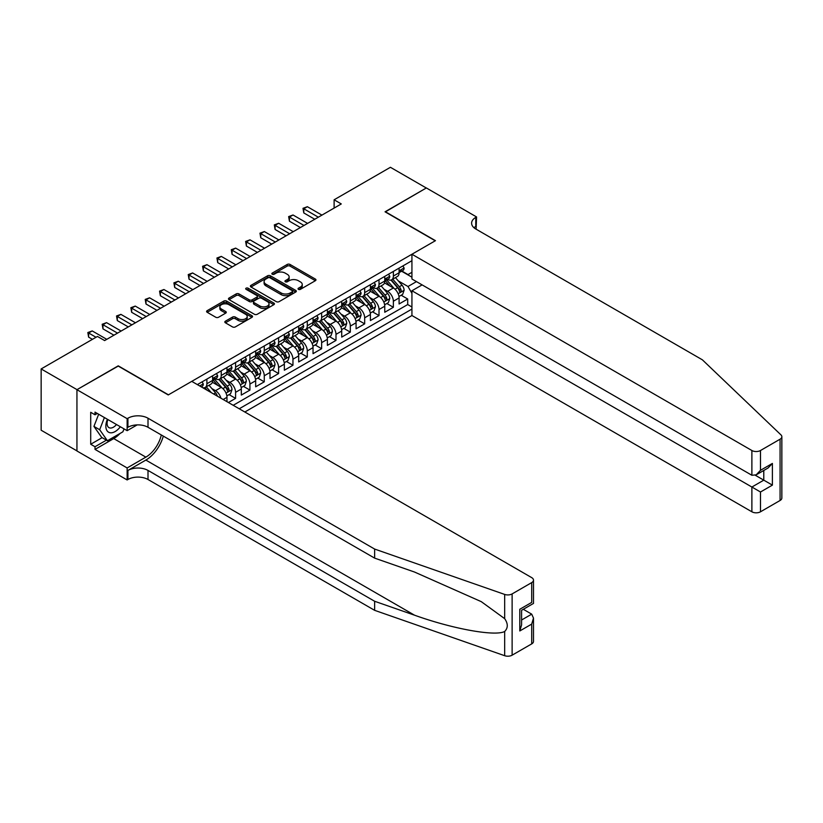 <?xml version="1.0" encoding="UTF-8"?>
<svg xmlns="http://www.w3.org/2000/svg" width="823" height="823" viewBox="0 0 823 823"><rect width="100%" height="100%" fill="white"/><g stroke="black" fill="none" stroke-linecap="round" stroke-linejoin="round"><path stroke-width="1.23" d="M298.44 289.346A1.389 0.802 0 0 0 300.416 289.346L315.374 280.705A1.996 1.152 0 0 0 315.96 279.892A1.996 1.152 0 0 0 315.374 279.079L290.035 264.45A1.996 1.152 0 0 0 287.217 264.45L272.259 273.082A1.389 0.802 0 0 0 271.847 273.658A1.389 0.802 0 0 0 272.259 274.224A1.389 0.802 0 0 0 274.234 274.224L276.168 273.102A6.368 3.683 0 0 1 285.18 273.102L287.289 274.326A6.368 3.683 0 0 1 289.151 276.929A6.368 3.683 0 0 1 287.289 279.522L285.355 280.643A1.389 0.802 0 0 0 284.943 281.209A1.389 0.802 0 0 0 285.355 281.785A1.389 0.802 0 0 0 287.32 281.785L289.254 280.664A6.368 3.683 0 0 1 298.265 280.664L300.385 281.888A6.368 3.683 0 0 1 302.247 284.48A6.368 3.683 0 0 1 300.385 287.083L298.44 288.204A1.389 0.802 0 0 0 298.039 288.77A1.389 0.802 0 0 0 298.44 289.346L298.44 288.204M225.409 321.186A1.996 1.152 0 0 0 224.823 321.999A1.996 1.152 0 0 0 225.409 322.811L232.518 326.916A1.996 1.152 0 0 0 235.337 326.916L251.951 317.328A1.996 1.152 0 0 0 252.527 316.516A1.996 1.152 0 0 0 251.951 315.703L226.603 301.064A1.996 1.152 0 0 0 223.794 301.064L207.18 310.662A1.996 1.152 0 0 0 206.594 311.475A1.996 1.152 0 0 0 207.18 312.287L215.76 317.246A1.996 1.152 0 0 0 218.579 317.246L225.687 313.141A1.996 1.152 0 0 0 226.274 312.329A1.996 1.152 0 0 0 225.687 311.516L221.428 309.057A5.329 3.076 0 0 1 219.875 306.876A5.329 3.076 0 0 1 223.156 304.037A5.329 3.076 0 0 1 228.959 304.705L245.645 314.335A5.329 3.076 0 0 1 247.209 316.516A5.329 3.076 0 0 1 243.917 319.355A5.329 3.076 0 0 1 238.114 318.686L235.337 317.081A1.996 1.152 0 0 0 232.518 317.081L225.409 321.186L225.409 322.811M118.245 366.081L77.012 389.649L41.15 368.941L41.15 430.223L76.94 450.881M118.245 365.834L168.448 394.824L435.244 240.789L385.041 211.809L426.283 187.994L390.421 167.295L334.117 199.794L334.117 208.075M41.15 368.941L97.453 336.442L104.624 340.578L341.288 203.939L334.117 199.794M276.302 301.64A1.996 1.152 0 0 0 279.12 301.64L295.735 292.042A1.996 1.152 0 0 0 296.321 291.229A1.996 1.152 0 0 0 295.735 290.416L270.397 275.787A1.996 1.152 0 0 0 267.578 275.787L250.964 285.375A1.996 1.152 0 0 0 250.377 286.188A1.996 1.152 0 0 0 250.964 287.001L276.302 301.64M246.663 289.645A1.389 0.802 0 0 1 248.073 289.84L248.073 288.184L273.843 303.059A1.996 1.152 0 0 1 274.429 303.872A1.996 1.152 0 0 1 273.843 304.685L257.229 314.273A1.996 1.152 0 0 1 254.41 314.273L229.072 299.644L229.072 298.019A1.996 1.152 0 0 0 228.485 298.831A1.996 1.152 0 0 0 229.072 299.644M229.072 298.019L236.18 293.914A1.996 1.152 0 0 1 238.999 293.914L249.276 299.85A1.996 1.152 0 0 0 252.085 299.85L256.807 297.124A1.996 1.152 0 0 0 257.393 296.311A1.996 1.152 0 0 0 256.807 295.498L246.108 289.326A1.389 0.802 0 0 1 245.696 288.75A1.389 0.802 0 0 1 246.561 288.009A1.389 0.802 0 0 1 248.073 288.184M228.403 402.519L235.584 398.383L229.051 394.618M226.243 380.319L229.843 382.397A8.117 4.681 60 0 1 235.584 392.334L241.314 389.022L241.314 395.071L249.925 390.102L243.392 386.337M240.583 372.037L244.184 374.115A8.117 4.681 60 0 1 249.925 384.053L255.665 380.74L255.665 386.789L264.265 381.821L257.743 378.055M254.924 363.756L258.525 365.834A8.117 4.681 60 0 1 264.265 375.772L270.006 372.459L270.006 378.508L278.606 373.539L272.084 369.774M269.275 355.474L272.876 357.552A8.117 4.681 60 0 1 278.606 367.49L284.346 364.178L284.346 370.227L292.957 365.258L286.425 361.492M283.616 347.193L287.217 349.271A8.117 4.681 60 0 1 292.957 359.209L298.687 355.896L298.687 361.945L307.298 356.976L300.776 353.211M297.957 338.911L301.557 340.989A8.117 4.681 60 0 1 307.298 350.927L313.038 347.615L313.038 353.664L321.639 348.695L315.116 344.93M312.308 330.63L315.909 332.708A8.117 4.681 60 0 1 321.639 342.646L327.379 339.333L327.379 345.382L335.99 340.413L329.457 336.648M326.649 322.349L330.249 324.427A8.117 4.681 60 0 1 335.99 334.364L341.72 331.052L341.72 337.101L350.331 332.132L343.798 328.367M340.989 314.067L344.59 316.145A8.117 4.681 60 0 1 350.331 326.083L356.071 322.77L356.071 328.819L364.671 323.851L358.149 320.085M355.33 305.786L358.931 307.864A8.117 4.681 60 0 1 364.671 317.801L370.412 314.489L370.412 320.538L379.012 315.569L372.49 311.804M369.681 297.504L373.282 299.582A8.117 4.681 60 0 1 379.012 309.52L384.752 306.207L384.752 312.256L393.363 307.288L393.363 301.239A8.117 4.681 -120 0 0 387.623 291.301L384.022 289.223M386.831 303.522L393.363 307.288M226.973 401.696L226.973 397.303A8.117 4.681 -120 0 0 221.233 387.366L212.365 382.242M220.903 398.188A8.117 4.681 60 0 0 215.503 390.678L211.892 388.6M241.314 389.022A8.117 4.681 -120 0 0 235.584 379.084L226.706 373.961M255.665 380.74A8.117 4.681 -120 0 0 249.925 370.803L241.057 365.679M270.006 372.459A8.117 4.681 -120 0 0 264.265 362.521L255.397 357.398M284.346 364.178A8.117 4.681 -120 0 0 278.606 354.24L269.738 349.117M298.687 355.896A8.117 4.681 -120 0 0 292.957 345.958L284.079 340.835M313.038 347.615A8.117 4.681 -120 0 0 307.298 337.677L298.43 332.554M327.379 339.333A8.117 4.681 -120 0 0 321.639 329.395L312.771 324.283M341.72 331.052A8.117 4.681 -120 0 0 335.99 321.114L327.112 316.001M356.071 322.77A8.117 4.681 -120 0 0 350.331 312.833L341.463 307.72M370.412 314.489A8.117 4.681 -120 0 0 364.671 304.551L355.803 299.438M384.752 306.207A8.117 4.681 -120 0 0 379.012 296.27L370.144 291.157M244.832 412.004L411.932 315.528L751.883 511.793L751.883 487.031L763.785 480.159L763.785 470.458M239.236 408.774L411.932 309.067M411.932 260.706L197.355 384.598M215.42 378.714L215.503 378.755A8.117 4.681 60 0 0 219.556 379.156L225.296 375.844A8.117 4.681 -120 0 0 226.973 372.13L226.973 367.49M229.771 370.432L229.843 370.473A8.117 4.681 60 0 0 233.897 370.875L239.637 367.562A8.117 4.681 -120 0 0 241.314 363.848L241.314 359.209M244.112 362.151L244.184 362.192A8.117 4.681 60 0 0 248.248 362.593L253.978 359.281A8.117 4.681 -120 0 0 255.665 355.567L255.665 350.927M258.453 353.869L258.525 353.911A8.117 4.681 60 0 0 262.588 354.312L268.329 350.999A8.117 4.681 -120 0 0 270.006 347.285L270.006 342.646M272.794 345.588L272.876 345.629A8.117 4.681 60 0 0 276.929 346.03L282.67 342.718A8.117 4.681 -120 0 0 284.346 339.004L284.346 334.364M287.145 337.307L287.217 337.348A8.117 4.681 60 0 0 291.27 337.749L297.01 334.436A8.117 4.681 -120 0 0 298.687 330.723L298.687 326.083M301.485 329.025L301.557 329.066A8.117 4.681 60 0 0 305.621 329.467L311.351 326.155A8.117 4.681 -120 0 0 313.038 322.441L313.038 317.801M315.826 320.744L315.909 320.785A8.117 4.681 60 0 0 319.962 321.186L325.702 317.873A8.117 4.681 -120 0 0 327.379 314.16L327.379 309.52M330.177 312.462L330.249 312.503A8.117 4.681 60 0 0 334.303 312.905L340.043 309.592A8.117 4.681 -120 0 0 341.72 305.878L341.72 301.239M344.518 304.181L344.59 304.222A8.117 4.681 60 0 0 348.654 304.623L354.384 301.311A8.117 4.681 -120 0 0 356.071 297.597L356.071 292.957M358.859 295.899L358.931 295.941A8.117 4.681 60 0 0 362.994 296.342L368.735 293.029A8.117 4.681 -120 0 0 370.412 289.315L370.412 284.676M373.2 287.618L373.282 287.659A8.117 4.681 60 0 0 377.335 288.06L383.076 284.748A8.117 4.681 -120 0 0 384.752 281.034L384.752 276.394M233.218 405.297L407.704 304.551L407.704 299.006L399.093 303.975L399.093 297.926A8.117 4.681 -120 0 0 393.363 287.988L384.485 282.875M387.551 279.336L387.623 279.378A8.117 4.681 -120 0 0 391.676 279.779A8.117 4.681 -120 0 0 393.363 276.065L393.363 271.425M391.676 279.779L397.416 276.466A8.117 4.681 -120 0 0 399.093 272.752L399.093 268.113M198.281 385.133L198.281 384.053M206.892 379.084L206.892 383.724A8.117 4.681 60 0 1 205.215 387.438A8.117 4.681 60 0 1 202.715 387.684M205.215 387.438L210.945 384.125A8.117 4.681 -120 0 0 212.632 380.411L212.632 375.772M221.233 370.803L221.233 375.442A8.117 4.681 60 0 1 219.556 379.156M235.584 362.521L235.584 367.161A8.117 4.681 60 0 1 233.897 370.875M249.925 354.24L249.925 358.879A8.117 4.681 60 0 1 248.248 362.593M264.265 345.958L264.265 350.598A8.117 4.681 60 0 1 262.588 354.312M278.606 337.677L278.606 342.317A8.117 4.681 60 0 1 276.929 346.03M292.957 329.395L292.957 334.035A8.117 4.681 60 0 1 291.27 337.749M307.298 321.114L307.298 325.754A8.117 4.681 60 0 1 305.621 329.467M321.639 312.833L321.639 317.472A8.117 4.681 60 0 1 319.962 321.186M335.99 304.551L335.99 309.191A8.117 4.681 60 0 1 334.303 312.905M350.331 296.27L350.331 300.909A8.117 4.681 60 0 1 348.654 304.623M364.671 287.988L364.671 292.628A8.117 4.681 60 0 1 362.994 296.342M379.012 279.707L379.012 284.346A8.117 4.681 60 0 1 377.335 288.06M379.012 309.52L379.012 315.569M364.671 317.801L364.671 323.851M350.331 326.083L350.331 332.132M335.99 334.364L335.99 340.413M321.639 342.646L321.639 348.695M307.298 350.927L307.298 356.976M292.957 359.209L292.957 365.258M278.606 367.49L278.606 373.539M264.265 375.772L264.265 381.821M249.925 384.053L249.925 390.102M235.584 392.334L235.584 398.383M411.932 293.338L407.992 286.507L398.363 280.941M407.992 286.507L416.459 281.62M401.603 271.22L411.932 277.186M401.891 271.055L407.992 274.573L411.932 272.3M401.182 295.241L407.704 299.006M407.704 304.551L411.932 307M299.006 289.542L300.385 288.739A6.368 3.683 0 0 0 302.247 286.137L302.247 284.48M289.151 276.929L289.151 278.586A6.368 3.683 0 0 1 287.289 281.178L285.91 281.98M315.374 279.079L315.374 280.705L290.035 266.107A1.996 1.152 0 0 0 287.217 266.107L272.814 274.419M295.735 290.416L295.735 292.042L270.397 277.444A1.996 1.152 0 0 0 267.578 277.444L250.984 287.021L250.964 285.375M292.216 291.805A1.389 0.802 0 0 0 292.628 291.229A1.389 0.802 0 0 0 292.216 290.663L269.975 277.814A1.389 0.802 0 0 0 268 277.814L265.952 278.997A6.368 3.683 0 0 0 264.09 281.6A6.368 3.683 0 0 0 265.952 284.202L281.168 292.978A6.368 3.683 0 0 0 290.169 292.978L292.216 291.805L292.216 293.461A1.389 0.802 0 0 0 292.628 292.885L292.628 291.229M264.09 281.6L264.09 283.256A6.368 3.683 0 0 0 265.952 285.859L265.952 284.202M292.216 293.461L290.169 294.634A6.368 3.683 0 0 1 281.168 294.634L265.952 285.859M229.092 299.654L236.18 295.57L236.18 293.914M257.393 296.311L257.393 297.967A1.996 1.152 0 0 1 256.807 298.78L252.085 301.506A1.996 1.152 0 0 1 249.276 301.506L238.999 295.57A1.996 1.152 0 0 0 236.18 295.57M248.073 289.84L273.812 304.695M259.934 306.002A5.329 3.076 0 0 0 265.747 306.67A5.329 3.076 0 0 0 269.028 303.831A5.329 3.076 0 0 0 267.475 301.66L261.591 298.265A1.996 1.152 0 0 0 258.772 298.265L254.06 300.981A1.996 1.152 0 0 0 253.474 301.794A1.996 1.152 0 0 0 254.06 302.607L259.934 306.002L259.934 307.658A5.329 3.076 0 0 0 265.747 308.327A5.329 3.076 0 0 0 269.028 305.487L269.028 303.831M253.474 301.794L253.474 303.45A1.996 1.152 0 0 0 254.06 304.263L254.06 302.607M259.934 307.658L254.06 304.263M247.209 316.516L247.209 318.172A5.329 3.076 0 0 1 243.917 321.011A5.329 3.076 0 0 1 238.114 320.342L235.337 318.738A1.996 1.152 0 0 0 232.518 318.738L225.43 322.822M219.875 306.876L219.875 308.532A5.329 3.076 0 0 0 221.428 310.713L221.428 309.057M225.667 313.151L221.428 310.713M251.951 315.703L251.951 317.328L226.603 302.72A1.996 1.152 0 0 0 223.794 302.72L207.201 312.298L207.18 310.662M398.98 296.506L402.684 294.367L404.114 290.231A5.38 3.107 -120 0 0 402.025 285.18L395.472 277.598M394.155 288.513L386.666 279.841M389.896 285.993L385.545 280.962A12.88 7.438 -120 0 0 385.143 280.509M390.946 280.077L397.581 287.752A5.38 3.107 60 0 1 399.494 291.455C400.307 292.535 400.873 292.196 401.213 290.457A5.38 3.107 -120 0 0 399.299 286.754L392.746 279.162M391.337 279.943L398.466 288.194A2.736 1.584 60 0 1 399.155 289.264L401.213 290.457M399.494 291.455L399.885 292.093M402.9 265.922L404.114 268.031A5.38 3.107 60 0 1 403.003 270.417L400.276 271.981A5.38 3.107 -120 0 0 401.213 270.746L401.099 270.273M318.347 217.19L303.78 208.785L307.37 206.707L321.927 215.122M399.278 272.238L399.299 272.238A5.38 3.107 -120 0 0 400.276 271.981M400.523 270.345L401.213 270.746C400.873 269.934 400.307 270.273 399.494 271.744A5.38 3.107 60 0 1 399.093 272.506M314.756 219.257L303.78 212.92L303.78 208.785L302.998 208.322L307.37 206.707M303.78 212.92L302.998 208.322M107.412 419.288A13.189 7.613 120 0 0 110.498 432.795A13.189 7.613 120 0 0 120.333 426.746M107.854 419.545A9.022 5.216 120 0 0 108.955 427.621A9.022 5.216 120 0 0 110.272 428.032A9.022 5.216 120 0 0 116.496 424.534M124.036 428.886L122.905 431.797L107.422 440.737L101.682 437.425L93.935 426.407L98.667 414.236M107.422 440.737L99.676 429.719L104.398 417.549M93.935 426.407L99.676 429.719M422.117 284.892L411.932 290.766L760.493 492L760.493 511.793L780.07 500.487L780.07 439.204A6.09 3.518 0 0 0 781.85 436.725A6.09 3.518 0 0 0 780.976 434.904L702.4 359.836L475.766 228.989A14.197 8.199 180 0 1 471.61 223.187A14.197 8.199 180 0 1 475.766 217.395L476.558 216.943L426.355 187.953L385.257 211.933M411.932 290.766L411.932 315.528M385.257 211.676L435.46 240.666L411.932 254.245L751.883 450.51A6.09 3.518 0 0 0 760.493 450.51L780.07 439.204M476.558 216.943L476.126 229.195M411.932 254.245L411.932 279.007L751.883 475.272L751.883 450.51M781.85 436.725L781.85 498.008A6.09 3.518 180 0 1 780.07 500.487M760.493 511.793A6.09 3.518 180 0 1 751.883 511.793M473.976 227.724A14.197 8.199 180 0 1 475.766 226.459L475.766 217.395M755.329 475.272L772.396 485.128L760.493 492M760.493 450.51L760.493 470.303L756.183 474.85L751.883 475.272M760.493 470.303L772.396 463.431L768.085 467.978L756.183 474.85M531.709 643.884L531.709 624.091L533.489 618.094L533.489 641.395A6.09 3.518 180 0 1 531.709 643.884L512.122 655.18A6.09 3.518 180 0 1 504.674 655.705L374.64 610.337L374.64 601.274L148.006 470.427A14.197 8.199 -0 0 0 127.925 470.427L145.856 460.078A26.418 15.256 120 0 0 163.314 436.118M374.64 601.274L414.514 615.182C452.619 628.916 495.199 636.611 504.674 631.478C508.13 627.939 508.13 623.669 504.674 618.659L481.28 601.654L414.514 572.036L374.64 558.128L148.006 427.281A14.197 8.199 -0 0 0 127.925 427.281L127.925 418.218L127.143 418.67L76.94 389.691L118.028 365.957L168.231 394.947L191.759 381.368L531.709 577.633A6.09 3.518 -0 0 1 533.489 580.112A6.09 3.518 -0 0 1 531.709 582.602L512.122 593.908L512.122 655.18M374.64 610.337L148.006 479.5A14.197 8.199 -0 0 0 127.925 479.5L127.143 479.953L76.94 450.973L76.94 389.691M374.64 558.128L374.64 549.064L148.006 418.218A14.197 8.199 -0 0 0 127.925 418.218M504.674 618.659L504.674 594.422L374.64 549.064M120.055 433.443A22.818 13.178 -60 0 1 113.728 438.587L95.015 449.399L95.015 446.745L106.414 440.161M97.309 413.455L95.015 414.782L90.705 412.292L90.705 444.255L95.015 446.745M95.015 414.782L95.015 412.128L127.143 430.676L127.143 418.67M127.143 479.953L127.143 467.948L145.856 457.135A22.818 13.178 120 0 0 161.308 434.966M95.015 449.399L127.143 467.948M523.305 609.298L531.709 614.153L533.489 618.094M137.153 424.894L127.143 430.676M504.674 594.422A6.09 3.518 -0 0 0 512.122 593.908M90.705 444.255L102.114 437.671M531.709 624.091L519.797 630.963L521.587 624.966L521.587 610.296L533.489 603.424L533.489 580.112M519.797 630.963L519.797 609.267C522.121 610.604 522.121 610.604 519.797 609.267L531.709 602.395C534.024 603.732 534.024 603.732 531.709 602.395L531.709 582.602M384.629 304.788L388.343 302.648L389.773 298.512A5.38 3.107 -120 0 0 387.684 293.461L381.131 285.879M379.815 296.794L372.325 288.122M375.555 294.274L371.204 289.243A12.88 7.438 -120 0 0 370.803 288.791M376.605 288.359L383.23 296.033A5.38 3.107 60 0 1 385.154 299.737C385.956 300.817 386.532 300.477 386.872 298.739A5.38 3.107 -120 0 0 384.958 295.035L378.405 287.443M376.996 288.225L384.115 296.475A2.736 1.584 60 0 1 384.804 297.545L386.872 298.739M385.154 299.737L385.545 300.374M370.288 313.069L373.992 310.929L375.432 306.794A5.38 3.107 -120 0 0 373.333 301.743L366.78 294.161M365.474 305.076L357.984 296.403M361.204 302.555L356.863 297.525A12.88 7.438 -120 0 0 356.462 297.072M362.264 296.64L368.889 304.315A5.38 3.107 60 0 1 370.803 308.018C371.615 309.098 372.191 308.759 372.531 307.02A5.38 3.107 -120 0 0 370.607 303.317L364.054 295.724M362.655 296.506L369.774 304.757A2.736 1.584 60 0 1 370.463 305.827L372.531 307.02M370.803 308.018L371.194 308.656M355.947 321.351L359.651 319.211L361.091 315.075A5.38 3.107 -120 0 0 358.993 310.024L352.439 302.432M351.123 313.357L343.633 304.685M346.864 310.837L342.512 305.806A12.88 7.438 -120 0 0 342.121 305.354M347.913 304.921L354.548 312.596A5.38 3.107 60 0 1 356.462 316.299C357.275 317.38 357.84 317.04 358.18 315.302A5.38 3.107 -120 0 0 356.266 311.598L349.713 304.006M348.304 304.788L355.433 313.038A2.736 1.584 60 0 1 356.122 314.108L358.18 315.302M356.462 316.299L356.853 316.937M341.607 329.632L345.31 327.492L346.74 323.357A5.38 3.107 -120 0 0 344.652 318.306L338.099 310.713M336.782 321.639L329.293 312.966M332.523 319.118L328.171 314.088A12.88 7.438 -120 0 0 327.77 313.635M333.572 313.203L340.208 320.877A5.38 3.107 60 0 1 342.121 324.581C342.924 325.661 343.5 325.322 343.839 323.583A5.38 3.107 -120 0 0 341.926 319.88L335.373 312.287M333.963 313.069L341.082 321.32A2.736 1.584 60 0 1 341.782 322.39L343.839 323.583M342.121 324.581L342.512 325.219M388.559 274.203L389.773 276.312A5.38 3.107 60 0 1 388.662 278.699L385.936 280.262A5.38 3.107 -120 0 0 386.872 279.028L386.759 278.555M303.996 225.471L289.439 217.066L293.029 214.988L307.586 223.393M384.938 280.52L384.958 280.52A5.38 3.107 -120 0 0 385.936 280.262M386.182 278.627L386.872 279.028C386.532 278.215 385.956 278.555 385.154 280.026A5.38 3.107 60 0 1 384.752 280.787M300.416 227.539L289.439 221.202L289.439 217.066L288.647 216.603L293.029 214.988M289.439 221.202L288.647 216.603M374.208 282.484L375.432 284.593A5.38 3.107 60 0 1 374.321 286.98L371.595 288.544A5.38 3.107 -120 0 0 372.531 287.309L372.418 286.836M289.655 233.753L275.098 225.348L278.678 223.27L293.245 231.674M370.587 288.801L370.607 288.801A5.38 3.107 -120 0 0 371.595 288.544M371.831 286.908L372.531 287.309C372.191 286.497 371.615 286.836 370.803 288.307A5.38 3.107 60 0 1 370.412 289.068M286.065 235.82L275.098 229.483L275.098 225.348L274.306 224.885L278.678 223.27M275.098 229.483L274.306 224.885M359.867 290.766L361.091 292.875A5.38 3.107 60 0 1 359.97 295.251L357.244 296.825A5.38 3.107 -120 0 0 358.18 295.591L358.067 295.118M275.314 242.034L260.757 233.629L264.337 231.551L278.894 239.956M356.246 297.082L356.266 297.082A5.38 3.107 -120 0 0 357.244 296.825M357.491 295.19L358.18 295.591C357.851 294.778 357.275 295.118 356.462 296.589A5.38 3.107 60 0 1 356.071 297.35M271.724 244.102L260.757 237.765L260.757 233.629L259.965 233.166L264.337 231.551M260.757 237.765L259.965 233.166M345.526 299.047L346.74 301.156A5.38 3.107 60 0 1 345.629 303.533L342.903 305.107A5.38 3.107 -120 0 0 343.839 303.872L343.726 303.399M260.963 250.315L246.406 241.911L249.997 239.832L264.553 248.237M341.905 305.364L341.926 305.364A5.38 3.107 -120 0 0 342.903 305.107M343.15 303.471L343.839 303.872C343.5 303.059 342.934 303.399 342.121 304.87A5.38 3.107 60 0 1 341.72 305.631M257.383 252.383L246.406 246.046L246.406 241.911L245.624 241.448L249.997 239.832M246.406 246.046L245.624 241.448M327.256 337.914L330.969 335.774L332.399 331.638A5.38 3.107 -120 0 0 330.301 326.587L323.748 318.995M322.441 329.92L314.952 321.248M318.172 327.4L313.83 322.369A12.88 7.438 -120 0 0 313.429 321.916M319.231 321.484L325.857 329.159A5.38 3.107 60 0 1 327.78 332.862C328.583 333.943 329.159 333.603 329.498 331.864A5.38 3.107 -120 0 0 327.585 328.161L321.032 320.569M319.622 321.351L326.741 329.601A2.736 1.584 60 0 1 327.431 330.671L329.498 331.864M327.78 332.862L328.171 333.49M331.175 307.329L332.399 309.438A5.38 3.107 60 0 1 331.288 311.814L328.562 313.388A5.38 3.107 -120 0 0 329.498 312.154L329.385 311.68M246.622 258.597L232.065 250.192L235.656 248.114L250.213 256.519M327.554 313.645L327.585 313.645A5.38 3.107 -120 0 0 328.562 313.388M328.799 311.752L329.498 312.154C329.159 311.341 328.583 311.68 327.78 313.151A5.38 3.107 60 0 1 327.379 313.913M243.042 260.665L232.065 254.328L232.065 250.192L231.273 249.729L235.656 248.114M232.065 254.328L231.273 249.729M312.915 346.195L316.618 344.055L318.059 339.92A5.38 3.107 -120 0 0 315.96 334.868L309.407 327.276M308.09 338.202L300.601 329.529M303.831 335.681L299.49 330.651A12.88 7.438 -120 0 0 299.088 330.198M304.891 329.766L311.516 337.44A5.38 3.107 60 0 1 313.429 341.144C314.242 342.224 314.818 341.884 315.158 340.146A5.38 3.107 -120 0 0 313.234 336.442L306.681 328.85M305.271 329.632L312.401 337.883A2.736 1.584 60 0 1 313.09 338.953L315.158 340.146M313.429 341.144L313.82 341.771M316.834 315.61L318.059 317.719A5.38 3.107 60 0 1 316.948 320.096L314.221 321.67A5.38 3.107 -120 0 0 315.158 320.435L315.044 319.962M232.281 266.878L217.725 258.473L221.305 256.395L235.862 264.8M313.213 321.927L313.234 321.927A5.38 3.107 -120 0 0 314.221 321.67M314.458 320.034L315.158 320.435C314.818 319.622 314.242 319.962 313.429 321.433A5.38 3.107 60 0 1 313.038 322.194M228.691 268.946L217.725 262.609L217.725 258.473L216.933 258.011L221.305 256.395M217.725 262.609L216.933 258.011M298.574 354.476L302.278 352.337L303.708 348.201A5.38 3.107 -120 0 0 301.619 343.15L295.066 335.558M293.749 346.483L286.26 337.811M289.49 343.963L285.139 338.932A12.88 7.438 -120 0 0 284.737 338.479M290.54 338.047L297.175 345.722A5.38 3.107 60 0 1 299.088 349.425C299.891 350.505 300.467 350.166 300.806 348.427A5.38 3.107 -120 0 0 298.893 344.724L292.34 337.132M290.931 337.914L298.06 346.164A2.736 1.584 60 0 1 298.749 347.234L300.806 348.427M299.088 349.425L299.479 350.053M302.494 323.892L303.708 326.001A5.38 3.107 60 0 1 302.597 328.377L299.87 329.951A5.38 3.107 -120 0 0 300.806 328.716L300.693 328.243M217.941 275.16L203.374 266.755L206.964 264.677L221.521 273.082M298.872 330.208L298.893 330.208A5.38 3.107 -120 0 0 299.87 329.951M300.117 328.315L300.806 328.716C300.467 327.904 299.901 328.243 299.088 329.714A5.38 3.107 60 0 1 298.687 330.476M214.35 277.228L203.374 270.89L203.374 266.755L202.592 266.292L206.964 264.677M203.374 270.89L202.592 266.292M284.223 362.758L287.937 360.618L289.367 356.482A5.38 3.107 -120 0 0 287.278 351.431L280.725 343.839M279.409 354.764L271.919 346.092M275.149 352.244L270.798 347.213A12.88 7.438 -120 0 0 270.397 346.761M276.199 346.329L282.824 354.003A5.38 3.107 60 0 1 284.748 357.696C285.55 358.787 286.126 358.447 286.466 356.709A5.38 3.107 -120 0 0 284.552 353.005L277.999 345.413M276.59 346.195L283.709 354.446A2.736 1.584 60 0 1 284.398 355.515L286.466 356.709M284.748 357.696L285.139 358.334M288.153 332.173L289.367 334.282A5.38 3.107 60 0 1 288.256 336.658L285.53 338.232A5.38 3.107 -120 0 0 286.466 336.998L286.353 336.525M203.59 283.441L189.033 275.036L192.623 272.958L207.18 281.363M284.532 338.49L284.552 338.49A5.38 3.107 -120 0 0 285.53 338.232M285.776 336.597L286.466 336.998C286.126 336.185 285.55 336.514 284.748 337.996A5.38 3.107 60 0 1 284.346 338.757M200.01 285.509L189.033 279.172L189.033 275.036L188.241 274.573L192.623 272.958M189.033 279.172L188.241 274.573M269.882 371.039L273.586 368.899L275.026 364.764A5.38 3.107 -120 0 0 272.927 359.713L266.374 352.121M265.068 363.046L257.578 354.374M260.798 360.525L256.457 355.495A12.88 7.438 -120 0 0 256.056 355.042M261.858 354.6L268.483 362.285A5.38 3.107 60 0 1 270.397 365.978C271.209 367.068 271.785 366.729 272.125 364.99A5.38 3.107 -120 0 0 270.201 361.287L263.648 353.695M262.249 354.476L269.368 362.727A2.736 1.584 60 0 1 270.057 363.797L272.125 364.99M270.397 365.978L270.788 366.616M273.802 340.455L275.026 342.563A5.38 3.107 60 0 1 273.915 344.94L271.189 346.514A5.38 3.107 -120 0 0 272.125 345.279L272.012 344.806M189.249 291.723L174.692 283.318L178.272 281.24L192.839 289.645M270.181 346.771L270.201 346.771A5.38 3.107 -120 0 0 271.189 346.514M271.425 344.878L272.125 345.279C271.785 344.467 271.209 344.796 270.397 346.277A5.38 3.107 60 0 1 270.006 347.039M185.659 293.79L174.692 287.453L174.692 283.318L173.9 282.855L178.272 281.24M174.692 287.453L173.9 282.855M255.542 379.321L259.245 377.181L260.685 373.045A5.38 3.107 -120 0 0 258.587 367.994L252.033 360.402M250.717 371.327L243.227 362.655M246.458 368.807L242.106 363.776A12.88 7.438 -120 0 0 241.715 363.324M247.507 362.881L254.142 370.566A5.38 3.107 60 0 1 256.056 374.259C256.869 375.35 257.434 375.01 257.774 373.272A5.38 3.107 -120 0 0 255.86 369.568L249.307 361.976M247.898 362.758L255.027 371.008A2.736 1.584 60 0 1 255.716 372.078L257.774 373.272M256.056 374.259L256.447 374.897M259.461 348.736L260.685 350.845A5.38 3.107 60 0 1 259.564 353.221L256.838 354.795A5.38 3.107 -120 0 0 257.774 353.561L257.661 353.088M174.908 300.004L160.351 291.599L163.931 289.521L178.488 297.926M255.84 355.052L255.86 355.052A5.38 3.107 -120 0 0 256.838 354.795M257.085 353.16L257.774 353.561C257.445 352.748 256.869 353.077 256.056 354.559A5.38 3.107 60 0 1 255.665 355.32M171.318 302.072L160.351 295.735L160.351 291.599L159.559 291.136L163.931 289.521M160.351 295.735L159.559 291.136M241.201 387.602L244.904 385.462L246.334 381.327A5.38 3.107 -120 0 0 244.246 376.276L237.693 368.683M236.376 379.609L228.887 370.936M232.117 377.088L227.765 372.058A12.88 7.438 -120 0 0 227.364 371.605M233.166 371.163L239.802 378.837A5.38 3.107 60 0 1 241.715 382.541C242.518 383.631 243.094 383.292 243.433 381.553A5.38 3.107 -120 0 0 241.52 377.85L234.967 370.257M233.557 371.039L240.676 379.29A2.736 1.584 60 0 1 241.376 380.36L243.433 381.553M241.715 382.541L242.106 383.179M245.12 357.017L246.334 359.126A5.38 3.107 60 0 1 245.223 361.503L242.497 363.077A5.38 3.107 -120 0 0 243.433 361.842L243.32 361.369M160.557 308.286L146 299.881L149.591 297.803L164.147 306.207M241.499 363.334L241.52 363.334A5.38 3.107 -120 0 0 242.497 363.077M242.744 361.441L243.433 361.842C243.094 361.03 242.518 361.359 241.715 362.84A5.38 3.107 60 0 1 241.314 363.601M156.977 310.353L146 304.016L146 299.881L145.218 299.418L149.591 297.803M146 304.016L145.218 299.418M226.85 395.884L230.563 393.744L231.993 389.608A5.38 3.107 -120 0 0 229.895 384.557L223.342 376.965M222.035 387.89L214.546 379.218M217.766 385.37L213.424 380.329A12.88 7.438 -120 0 0 213.023 379.887M218.825 379.444L225.451 387.119A5.38 3.107 60 0 1 227.374 390.822C228.177 391.913 228.753 391.573 229.092 389.835A5.38 3.107 -120 0 0 227.179 386.131L220.615 378.539M219.216 379.321L226.335 387.571A2.736 1.584 60 0 1 227.025 388.641L229.092 389.835M227.374 390.822L227.765 391.46M230.769 365.299L231.993 367.408A5.38 3.107 60 0 1 230.882 369.784L228.156 371.358A5.38 3.107 -120 0 0 229.092 370.124L228.979 369.65M146.216 316.567L131.659 308.162L135.25 306.084L149.807 314.489M227.148 371.615L227.179 371.615A5.38 3.107 -120 0 0 228.156 371.358M228.393 369.722L229.092 370.124C228.753 369.311 228.177 369.64 227.374 371.122A5.38 3.107 60 0 1 226.973 371.883M142.636 318.635L131.659 312.298L131.659 308.162L130.867 307.699L135.25 306.084M131.659 312.298L130.867 307.699M217.365 396.151A5.38 3.107 -120 0 0 215.554 392.838L209.001 385.246M211.316 392.653L206.275 386.82M204.865 387.602L207.159 390.256M204.485 387.726L206.162 389.68M216.428 373.58L217.653 375.689A5.38 3.107 60 0 1 216.531 378.066L213.815 379.64A5.38 3.107 -120 0 0 214.752 378.405L214.638 377.932M131.875 324.848L117.319 316.444L120.899 314.365L135.456 322.77M212.807 379.897L212.828 379.897A5.38 3.107 -120 0 0 213.815 379.64M214.052 378.004L214.752 378.405C214.412 377.592 213.836 377.922 213.023 379.403A5.38 3.107 60 0 1 212.632 380.164M128.285 326.916L117.319 320.579L117.319 316.444L116.527 315.981L120.899 314.365M117.319 320.579L116.527 315.981M202.088 381.862L203.302 383.971A5.38 3.107 60 0 1 202.191 386.347L201.296 386.872M117.535 333.13L102.968 324.715L106.558 322.647L121.115 331.052M113.944 335.198L102.968 328.861L102.968 324.715L102.186 324.262L106.558 322.647M102.968 328.861L102.186 324.262M96.013 337.265L88.627 332.996L92.217 330.928L106.774 339.333M92.433 339.333L88.627 337.142L88.627 332.996L87.835 332.543L92.217 330.928M88.627 337.142L87.835 332.543M215.503 390.678L221.233 387.366M229.843 382.397L235.584 379.084M244.184 374.115L249.925 370.803M258.525 365.834L264.265 362.521M272.876 357.552L278.606 354.24M287.217 349.271L292.957 345.958M301.557 340.989L307.298 337.677M315.909 332.708L321.639 329.395M330.249 324.427L335.99 321.114M344.59 316.145L350.331 312.833M358.931 307.864L364.671 304.551M373.282 299.582L379.012 296.27M387.623 291.301L393.363 287.988M393.363 276.065L399.093 272.752M206.892 383.724L212.632 380.411M221.233 375.442L226.973 372.13M235.584 367.161L241.314 363.848M249.925 358.879L255.665 355.567M264.265 350.598L270.006 347.285M278.606 342.317L284.346 339.004M292.957 334.035L298.687 330.723M307.298 325.754L313.038 322.441M321.639 317.472L327.379 314.16M335.99 309.191L341.72 305.878M350.331 300.909L356.071 297.597M364.671 292.628L370.412 289.315M379.012 284.346L384.752 281.034M393.363 301.239L399.093 297.926M223.177 399.505L226.973 397.303M300.385 288.739L300.385 287.083M285.355 281.785L285.355 280.643M287.289 281.178L287.289 279.522M272.259 274.224L272.259 273.082M287.217 266.107L287.217 264.45M290.035 266.107L290.035 264.45M267.578 277.444L267.578 275.787M270.397 277.444L270.397 275.787M281.168 294.634L281.168 292.978M290.169 294.634L290.169 292.978M238.999 295.57L238.999 293.914M249.276 301.506L249.276 299.85M252.085 301.506L252.085 299.85M256.807 298.78L256.807 297.124M273.843 304.685L273.843 303.059M232.518 318.738L232.518 317.081M235.337 318.738L235.337 317.081M238.114 320.342L238.114 318.686M225.687 313.141L225.687 311.516M223.794 302.72L223.794 301.064M226.603 302.72L226.603 301.064M398.157 293.749L404.083 290.334M399.299 286.754L402.025 285.18M395.009 289.233L397.581 287.752M404.083 267.969L399.093 270.849M772.396 463.431L772.396 485.128M414.514 615.182L145.856 460.078M148.006 427.281L148.006 418.218M148.006 470.427L148.006 479.5M504.674 655.705L504.674 631.478M127.925 470.427L127.925 479.5M113.728 438.587L145.856 457.135M521.587 619.997L531.709 614.153M383.816 302.031L389.742 298.615M384.958 295.035L387.684 293.461M380.668 297.514L383.23 296.033M369.465 310.312L375.391 306.897M370.607 303.317L373.333 301.743M366.328 305.796L368.889 304.315M355.125 318.594L361.05 315.178M356.266 311.598L358.993 310.024M351.987 314.067L354.548 312.596M340.784 326.875L346.709 323.46M341.926 319.88L344.652 318.306M337.636 322.349L340.208 320.877M389.742 276.25L384.752 279.131M375.391 284.532L370.412 287.412M361.05 292.813L356.071 295.694M346.709 301.095L341.72 303.975M326.443 335.156L332.369 331.741M327.585 328.161L330.301 326.587M323.295 330.63L325.857 329.159M332.369 309.376L327.379 312.256M312.092 343.438L318.017 340.022M313.234 336.442L315.96 334.868M308.954 338.911L311.516 337.44M318.017 317.657L313.038 320.538M297.751 351.719L303.677 348.304M298.893 344.724L301.619 343.15M294.603 347.193L297.175 345.722M303.677 325.939L298.687 328.819M283.41 360.001L289.336 356.585M284.552 353.005L287.278 351.431M280.262 355.474L282.824 354.003M289.336 334.22L284.346 337.101M269.059 368.282L274.985 364.867M270.201 361.287L272.927 359.713M265.922 363.756L268.483 362.285M274.985 342.502L270.006 345.382M254.719 376.564L260.644 373.148M255.86 369.568L258.587 367.994M251.581 372.037L254.142 370.566M260.644 350.783L255.665 353.664M240.378 384.845L246.303 381.43M241.52 377.85L244.246 376.276M237.23 380.319L239.802 378.837M246.303 359.065L241.314 361.945M226.037 393.127L231.963 389.711M227.179 386.131L229.895 384.557M222.889 388.6L225.451 387.119M231.963 367.346L226.973 370.227M213.599 393.97L215.554 392.838M217.611 375.627L212.632 378.508M203.271 383.909L199.722 385.956"/></g></svg>

